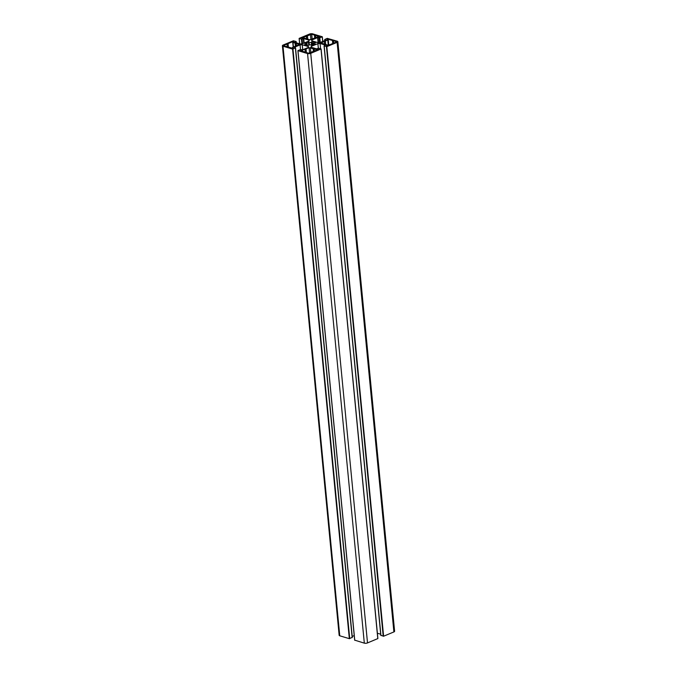 <?xml version="1.0" encoding="UTF-8"?>
<svg xmlns="http://www.w3.org/2000/svg" width="677" height="677" viewBox="0 0 677 677"><rect width="100%" height="100%" fill="white"/><g stroke="black" fill="none" stroke-linecap="round" stroke-linejoin="round"><path stroke-width="1.02" d="M300.385 50.614L308.534 53.204L318.672 49.379L316.43 49.472L309.084 47.745L300.402 50.767M304.997 49.446L305.242 51.994M314.153 48.786L314.382 51.207M333.482 40.738L327.829 39.19L327.016 39.571L327.753 39.968L320.932 42.956L327.253 44.97L326.424 45.486L327.177 45.748L336.325 42.067L336.376 41.61L333.482 40.738L333.71 43.159M324.325 41.39L324.571 43.946M286.752 46.679L292.405 48.228L293.217 47.847L292.481 47.449L299.302 44.454L292.98 42.448L293.801 41.932L292.676 41.695L283.9 45.351L283.858 45.808L286.752 46.679M287.014 44.056L287.26 46.603M296.162 43.404L296.391 45.816M308.864 41.906L304.701 43.413L307.053 43.54A3.3 1.168 -5.5 0 0 306.825 44.022A3.3 1.168 -5.5 0 0 306.969 44.318L304.489 44.724L308.018 45.816L308.924 44.902A3.3 1.168 -5.5 0 0 311.082 44.75L311.818 45.545L315.533 44.005L313.18 43.878A3.3 1.168 -5.5 0 0 313.4 43.396A3.3 1.168 -5.5 0 0 313.256 43.1L315.668 42.634L312.215 41.602L311.31 42.516A3.3 1.168 -5.5 0 0 309.144 42.668L308.864 41.906M308.797 42.609L309.017 44.91L308.797 42.609M311.437 44.809L311.513 45.587L311.437 44.809M319.849 36.803L311.691 34.214L301.561 38.039L303.795 37.946L309.871 39.765L317.682 36.956L319.849 36.803M306.342 36.008L306.588 38.555M315.49 35.356L315.719 37.768M299.2 38.361L309.491 34.078A2.259 0.804 174.5 0 1 312.681 33.85L322.328 36.778L319.798 37.87L317.615 37.599L311.826 40.011L311.75 40.798L317.978 42.668L320.179 42.507L325.967 40.095L324.689 39.511L327.279 38.361L337.239 41.204A2.259 0.804 174.5 0 1 337.84 41.678A2.259 0.804 174.5 0 1 337.121 42.355L326.83 46.637L324.055 45.892L325.468 45.097L320.077 43.48L317.885 43.641L311.183 46.425L311.107 47.221L316.498 48.829L318.765 48.236L321.11 48.972L310.735 53.339A2.259 0.804 174.5 0 1 307.553 53.568L297.905 50.64L300.427 49.548L302.611 49.819L308.407 47.407L308.484 46.62L302.247 44.75L300.055 44.91L294.267 47.322L295.536 47.898L292.574 49.082L282.994 46.214A2.259 0.804 174.5 0 1 282.394 45.74A2.259 0.804 174.5 0 1 283.104 45.063L293.395 40.781L296.171 41.525L294.766 42.321L300.148 43.937L302.348 43.777L309.042 40.992L309.127 40.197L303.736 38.589L301.46 39.181L299.2 38.361M352.184 637.387L349.34 638.665L339.761 635.796A2.259 0.804 174.5 0 1 339.16 635.322L282.394 45.74M354.223 635.576L352.201 636.414M300.055 44.91L300.495 49.523M302.247 44.75L302.729 49.768M321.05 49.04L377.884 638.555L367.509 642.922A2.259 0.804 174.5 0 1 364.319 643.15L354.731 640.154M311.183 46.425L311.268 47.263M317.885 43.641L318.325 48.228M320.077 43.48L320.585 48.778M380.711 634.222L377.368 633.223M337.84 41.678L394.606 631.26A2.259 0.804 174.5 0 1 393.896 631.937L383.605 636.219L380.931 635.356M311.826 40.011L311.902 40.84M301.113 50.318L301.172 50.995M301.493 50.284L301.57 51.113M302.17 50.487L302.247 51.317M302.551 50.462L302.644 51.435M309.084 47.745L309.601 53.178M310.354 47.652L310.836 52.679M316.43 49.472L316.514 50.318M316.811 49.446L316.887 50.166M317.538 49.142L317.606 49.861M317.919 49.116L317.978 49.709M327.329 45.765L327.262 45.097L327.304 45.765M321.22 42.685L321.262 43.176M327.753 39.968L328.277 45.418M327.778 39.96L328.303 45.41M327.829 39.19L328.421 45.359M328.21 39.164L328.794 45.207M283.9 45.351L283.951 45.833M292.676 41.695L293.2 47.145M293.056 41.669L293.116 42.262M292.98 42.448L293.42 47.051M299.056 44.267L299.099 44.69M292.464 47.585L292.523 48.177M308.407 41.872L308.704 44.927M309.144 42.668L309.364 44.919M311.31 42.516L311.606 45.587M311.674 42.397L311.97 45.486M311.742 41.703L312.105 45.427M312.215 41.602L312.562 45.241M313.189 43.954L313.282 44.936L313.163 43.92M313.426 43.988L313.502 44.843M306.706 44.47L306.799 45.452M306.977 44.369L307.087 45.545L306.986 44.343M307.053 43.54L307.248 45.587M310.421 34.307L310.946 39.74M311.691 34.214L312.173 39.249M299.192 38.496L299.699 43.802M301.46 39.181L301.908 43.81M302.094 39.131L302.534 43.7M303.355 38.614L303.787 43.176M303.736 38.589L304.159 43.023M296.027 41.661L296.128 42.736M282.994 46.214L339.761 635.796M292.574 49.082L349.34 638.665M292.955 49.049L349.721 638.639M295.392 48.033L352.167 637.616M297.973 50.699L354.748 640.281M307.553 53.568L364.319 643.15M310.735 53.339L367.509 642.922M321.025 49.057L377.8 638.639M324.181 45.985L380.948 635.568M326.449 46.662L383.216 636.245M326.83 46.637L383.605 636.219M337.121 42.355L393.896 631.937M324.816 39.613L324.901 40.535M317.615 37.599L318.105 42.659M317.995 37.565L318.486 42.626M319.163 37.92L319.612 42.549M319.798 37.87L320.246 42.482M322.709 41.449L322.269 36.846L322.684 41.466M306.072 49.15L306.393 52.561M313.121 48.676L313.383 51.41M332.449 40.628L332.712 43.362M327.321 45.02L327.397 45.757M325.4 41.102L325.722 44.513M327.837 39.892L328.362 45.384M288.08 43.76L288.41 47.17M292.904 42.389L293.361 47.085M295.138 43.294L295.4 46.028M292.396 47.525L292.464 48.202M307.07 43.497L307.273 45.596M307.409 35.712L307.739 39.122M314.466 35.246L314.729 37.971M299.116 38.445L299.632 43.777M296.171 41.525L296.289 42.778M295.536 47.898L352.311 637.489M297.905 50.64L354.672 640.222M321.11 48.972L377.884 638.555M324.055 45.892L380.829 635.475M324.689 39.511L324.799 40.586M322.328 36.778L322.777 41.424"/></g></svg>
